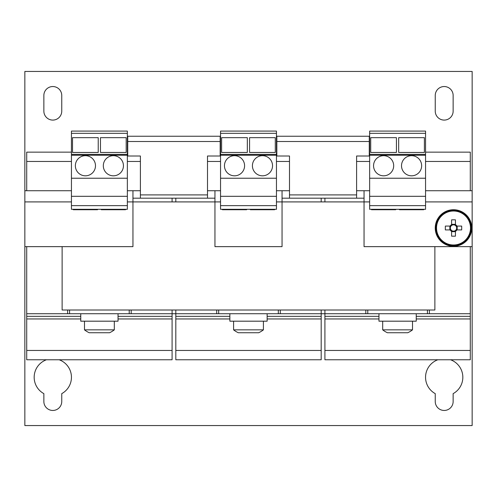 <?xml version="1.0" encoding="UTF-8"?>
<svg xmlns="http://www.w3.org/2000/svg" width="497" height="497" viewBox="0 0 497 497"><rect width="100%" height="100%" fill="white"/><g stroke="black" fill="none" stroke-linecap="round" stroke-linejoin="round"><path stroke-width="0.75" d="M444.194 120.088A8.946 8.946 0 0 0 453.14 111.142L453.14 95.486A8.946 8.946 0 0 0 444.194 86.54A8.946 8.946 0 0 0 435.248 95.486L435.248 111.142A8.946 8.946 0 0 0 444.194 120.088M46.445 359.766A18.637 18.637 0 0 0 43.86 393.636L43.86 401.514A8.946 8.946 0 0 0 52.806 410.46A8.946 8.946 0 0 0 61.752 401.514L61.752 393.636A18.637 18.637 0 0 0 59.168 359.766M437.832 359.766A18.637 18.637 0 0 0 435.248 393.636L435.248 401.514A8.946 8.946 0 0 0 444.194 410.46A8.946 8.946 0 0 0 453.14 401.514L453.14 393.636A18.637 18.637 0 0 0 450.555 359.766M52.806 120.088A8.946 8.946 0 0 0 61.752 111.142L61.752 95.486A8.946 8.946 0 0 0 52.806 86.54A8.946 8.946 0 0 0 43.86 95.486L43.86 111.142A8.946 8.946 0 0 0 52.806 120.088M262.478 175.814A10.064 10.064 0 0 0 272.542 165.75A10.064 10.064 0 0 0 262.478 155.685A10.064 10.064 0 0 0 252.414 165.75A10.064 10.064 0 0 0 262.478 175.814M234.522 175.814A10.064 10.064 0 0 0 244.586 165.75A10.064 10.064 0 0 0 234.522 155.685A10.064 10.064 0 0 0 224.458 165.75A10.064 10.064 0 0 0 234.522 175.814M383.622 175.814A10.064 10.064 0 0 0 393.686 165.75A10.064 10.064 0 0 0 383.622 155.685A10.064 10.064 0 0 0 373.558 165.75A10.064 10.064 0 0 0 383.622 175.814M411.578 175.814A10.064 10.064 0 0 0 421.642 165.75A10.064 10.064 0 0 0 411.578 155.685A10.064 10.064 0 0 0 401.514 165.75A10.064 10.064 0 0 0 411.578 175.814M85.422 175.814A10.064 10.064 0 0 0 95.486 165.75A10.064 10.064 0 0 0 85.422 155.685A10.064 10.064 0 0 0 75.358 165.75A10.064 10.064 0 0 0 85.422 175.814M113.378 175.814A10.064 10.064 0 0 0 123.442 165.75A10.064 10.064 0 0 0 113.378 155.685A10.064 10.064 0 0 0 103.314 165.75A10.064 10.064 0 0 0 113.378 175.814M80.763 313.731L80.763 321.186L118.037 321.186L118.037 313.731M114.31 329.853A24.229 24.229 0 0 1 109.582 332.741L89.218 332.741A24.229 24.229 0 0 1 84.49 329.853L114.31 329.853L114.31 321.186M378.962 313.731L378.962 321.186L416.237 321.186L416.237 313.731M412.51 329.853A24.229 24.229 0 0 1 407.782 332.741L387.418 332.741A24.229 24.229 0 0 1 382.69 329.853L412.51 329.853L412.51 321.186M229.862 313.731L229.862 321.186L267.137 321.186L267.137 313.731M263.41 329.853A24.229 24.229 0 0 1 258.682 332.741L238.318 332.741A24.229 24.229 0 0 1 233.59 329.853L263.41 329.853L263.41 321.186M453.512 209.734A18.265 18.265 0 0 1 471.777 227.999A18.265 18.265 0 0 1 453.512 246.263A18.265 18.265 0 0 1 435.248 227.999A18.265 18.265 0 0 1 453.512 209.734M456.873 226.079L456.035 226.079A3.175 3.175 0 0 0 450.99 226.079A3.175 3.175 0 0 0 455.432 230.521A3.175 3.175 0 0 0 456.035 229.918L461.67 229.918A29.317 13.077 90 0 0 461.701 227.999A29.317 13.077 90 0 0 461.67 226.079L456.873 226.079A3.87 3.87 0 0 0 455.432 224.638L455.432 219.842A29.317 13.077 0 0 0 451.593 219.842L451.593 224.638A3.87 3.87 0 0 0 450.152 226.079L445.355 226.079A29.317 13.077 -90 0 0 445.324 227.999A29.317 13.077 -90 0 0 445.355 229.918L450.152 229.918A3.87 3.87 0 0 0 451.593 231.36L451.593 236.156A29.317 13.077 180 0 0 455.432 236.156L455.432 231.36A3.87 3.87 0 0 0 456.873 229.918M453.512 245.704A17.706 17.706 0 0 0 471.218 227.999A17.706 17.706 0 0 0 453.512 210.293A17.706 17.706 0 0 0 435.807 227.999A17.706 17.706 0 0 0 453.512 245.704M470.497 227.999A16.985 16.985 0 0 0 453.512 211.014A16.985 16.985 0 0 0 436.528 227.999A16.985 16.985 0 0 0 453.512 244.984A16.985 16.985 0 0 0 470.497 227.999M26.714 246.636L26.714 359.766L172.086 359.766L172.086 313.731L131.177 313.731L131.177 310.004L129.22 310.004L129.22 313.731L69.58 313.731L69.58 310.004L67.623 310.004L67.623 313.731M129.22 313.731L172.086 313.731L172.086 310.004M172.086 201.906L172.086 198.179L214.952 198.179L175.814 198.179L175.814 201.906M216.723 313.731L216.723 310.004L218.68 310.004L218.68 313.731L278.32 313.731L278.32 310.004L280.277 310.004L280.277 313.731L324.914 313.731L324.914 359.766L470.286 359.766L470.286 313.731L429.377 313.731L429.377 310.004L427.42 310.004L427.42 313.731L367.78 313.731L367.78 310.004L365.823 310.004L365.823 313.731M427.42 313.731L470.286 313.731L470.286 246.636M321.186 201.906L321.186 198.179L364.053 198.179L324.914 198.179L324.914 201.906M367.78 313.731L324.914 313.731L324.914 310.004M172.086 313.731L175.814 313.731L175.814 359.766L321.186 359.766L321.186 310.004M218.68 313.731L175.814 313.731L175.814 310.004M24.85 190.724L24.85 425.556L472.15 425.556L472.15 71.444L24.85 71.444L24.85 190.724L71.444 190.724M450.99 226.079L450.152 226.079M450.152 229.918L450.99 229.918M449.847 226.079L449.847 229.918M455.432 224.333L451.593 224.333M456.035 229.918A3.175 3.175 0 0 0 456.035 226.079M457.178 229.918L457.178 226.079M455.432 231.36L455.432 230.521M451.593 230.521L451.593 231.36M455.432 225.476L455.432 224.638M451.593 224.638L451.593 225.476M451.593 231.664L455.432 231.664M247.332 137.663L247.332 152.461L221.612 152.461L221.612 137.663L247.332 137.663M275.288 137.663L275.288 152.461L249.569 152.461L249.569 137.663L275.288 137.663M276.456 133.333L276.456 131.084L220.544 131.084L220.544 133.333L276.456 133.333L276.456 209.299L220.544 209.299L220.544 133.333M220.544 154.381L276.456 154.381M220.544 155.238L276.456 155.238M220.544 178.237L276.456 178.237M220.544 196.315L276.456 196.315M220.544 205.634L276.456 205.634M396.432 137.663L396.432 152.461L370.712 152.461L370.712 137.663L396.432 137.663M424.388 137.663L424.388 152.461L398.669 152.461L398.669 137.663L424.388 137.663M425.556 133.333L425.556 131.084L369.644 131.084L369.644 133.333L425.556 133.333L425.556 209.299L369.644 209.299L369.644 133.333M369.644 154.381L425.556 154.381M369.644 155.238L425.556 155.238M369.644 178.237L425.556 178.237M369.644 196.315L425.556 196.315M369.644 205.634L425.556 205.634M126.188 137.663L126.188 152.461L100.469 152.461L100.469 137.663L126.188 137.663M98.232 137.663L98.232 152.461L72.512 152.461L72.512 137.663L98.232 137.663M127.356 133.333L127.356 131.084L71.444 131.084L71.444 133.333L127.356 133.333L127.356 209.299L71.444 209.299L71.444 133.333M71.444 154.381L127.356 154.381M71.444 155.238L127.356 155.238M71.444 178.237L127.356 178.237M71.444 196.315L127.356 196.315M71.444 205.634L127.356 205.634M434.875 246.636L434.875 310.004L62.125 310.004L62.125 246.636M472.15 246.636L364.053 246.636L364.053 201.906L282.048 201.906L282.048 246.636L214.952 246.636L214.952 201.906L132.947 201.906L132.947 246.636L24.85 246.636M26.714 313.731L69.58 313.731M172.086 198.179L132.947 198.179L207.498 198.179L207.498 194.905L140.403 194.905L140.403 156.008L127.729 156.008L127.729 136.24L220.171 136.24L220.171 156.008L207.498 156.008L207.498 194.905M26.714 190.724L26.714 152.144L71.444 152.144M26.714 316.34L80.763 316.34M118.037 316.34L172.086 316.34M26.714 318.95L80.763 318.95M118.037 318.95L172.086 318.95M26.714 350.447L172.086 350.447M127.356 152.144L127.729 152.144M26.714 161.463L71.444 161.463M127.356 161.463L140.403 161.463M470.286 190.724L470.286 152.144L425.556 152.144M324.914 316.34L378.962 316.34M416.237 316.34L470.286 316.34M324.914 318.95L378.962 318.95M416.237 318.95L470.286 318.95M324.914 350.447L470.286 350.447M369.271 152.144L369.644 152.144M356.597 161.463L369.644 161.463M425.556 161.463L470.286 161.463M278.32 313.731L321.186 313.731M321.186 198.179L282.048 198.179L356.597 198.179L356.597 156.008L369.271 156.008L369.271 136.24L276.829 136.24L276.829 156.008L289.502 156.008L289.502 198.179M175.814 316.34L229.862 316.34M267.137 316.34L321.186 316.34M175.814 318.95L229.862 318.95M267.137 318.95L321.186 318.95M175.814 350.447L321.186 350.447M220.171 152.144L220.544 152.144M276.456 152.144L276.829 152.144M207.498 161.463L220.544 161.463M276.456 161.463L289.502 161.463M127.729 141.508L220.171 141.508M140.403 194.905L140.403 198.179M274.592 209.299L274.592 209.734L250.364 209.734L250.364 209.299M246.636 209.299L246.636 209.734L222.407 209.734L222.407 209.299M220.544 201.906L214.952 201.906L214.952 190.724L207.498 190.724M276.456 190.724L282.048 190.724L282.048 201.906L276.456 201.906M125.492 209.299L125.492 209.734L101.264 209.734L101.264 209.299M97.536 209.299L97.536 209.734L73.307 209.734L73.307 209.299M127.356 190.724L132.947 190.724L132.947 201.906L127.356 201.906M423.692 209.299L423.692 209.734L399.464 209.734L399.464 209.299M395.736 209.299L395.736 209.734L371.507 209.734L371.507 209.299M369.644 201.906L364.053 201.906L364.053 190.724L356.597 190.724M425.556 190.724L472.15 190.724M369.271 141.508L276.829 141.508M140.403 190.724L132.947 190.724M207.498 198.179L214.952 198.179M289.502 190.724L282.048 190.724M356.597 198.179L364.053 198.179M364.053 190.724L369.644 190.724M214.952 190.724L220.544 190.724M425.556 201.906L472.15 201.906M356.597 194.905L289.502 194.905M24.85 201.906L71.444 201.906M233.59 329.853L233.59 321.186M382.69 329.853L382.69 321.186M84.49 329.853L84.49 321.186"/></g></svg>
